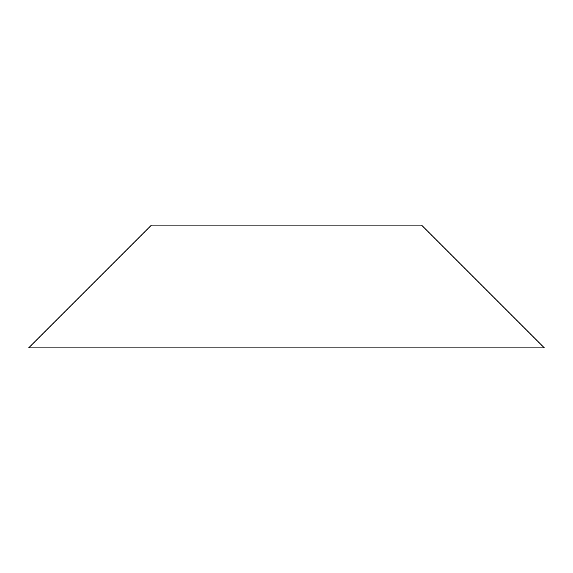 <?xml version="1.0" encoding="UTF-8"?>
<svg xmlns="http://www.w3.org/2000/svg" width="573" height="573" viewBox="0 0 573 573"><rect width="100%" height="100%" fill="white"/><g stroke="black" fill="none" stroke-linecap="round" stroke-linejoin="round"><path stroke-width="0.86" d="M151.437 225.11L28.65 347.89L544.35 347.89L421.563 225.11L151.437 225.11"/></g></svg>

